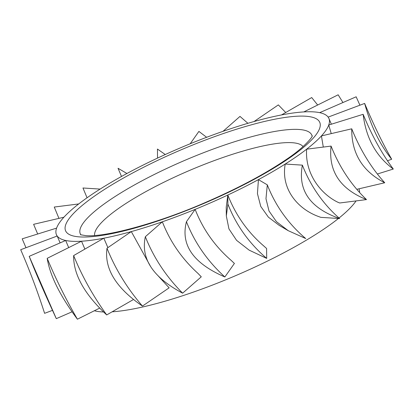 <?xml version="1.0" encoding="UTF-8"?>
<svg xmlns="http://www.w3.org/2000/svg" width="414" height="414" viewBox="0 0 414 414"><rect width="100%" height="100%" fill="white"/><g stroke="black" fill="none" stroke-linecap="round" stroke-linejoin="round"><path stroke-width="0.62" d="M68.698 247.608L65.666 240.477A148.119 31.221 156.9 0 1 57.194 236.027A148.119 31.221 156.9 0 1 56.423 234.681A148.119 31.221 156.9 0 1 56.594 228.119A148.119 31.221 156.9 0 1 63.906 217.215A148.119 31.221 156.9 0 1 78.701 203.947A148.119 31.221 156.9 0 1 100.121 189.089A148.119 31.221 156.9 0 1 126.917 173.502A148.119 31.221 156.9 0 1 157.537 158.096A148.119 31.221 156.9 0 1 190.197 143.761A148.119 31.221 156.9 0 1 223.001 131.336A148.119 31.221 156.9 0 1 254.041 121.54A148.119 31.221 156.9 0 1 281.515 114.937A148.119 31.221 156.9 0 1 303.824 111.92A148.119 31.221 156.9 0 1 313.636 111.873A148.119 31.221 156.9 0 1 319.675 112.66L356.149 96.793L359.916 105.197M60.118 242.889L57.194 236.027L20.7 249.709C29.637 270.29 37.602 291.497 44.598 313.326L52.495 310.365M103.593 311.975A148.119 31.221 156.9 0 1 101.828 311.887A148.119 31.221 156.9 0 1 94.351 310.754M84.88 249.104L81.517 241.212A148.119 31.221 156.9 0 1 71.7 241.264A148.119 31.221 156.9 0 1 65.666 240.477L29.192 256.338L56.304 318.656C44.339 292.755 35.299 271.982 29.192 256.338M56.594 228.119L22.201 238.826L25.979 247.727M63.906 217.215L33.606 224.321L37.684 234.003M78.701 203.947L54.26 207.047L58.948 218.375M100.121 189.089L82.966 187.992L87.059 197.778M126.938 173.492L118.037 168.281L121.514 176.462M126.917 173.502L118.037 168.281M165.248 154.531L157.444 149.05L157.537 158.096M206.633 137.288L198.901 131.419L190.197 143.761M247.908 123.305L239.996 116.412L223.001 131.336M285.732 112.51L278.343 104.897L254.041 121.54M317.667 105.016L311.706 97.554L281.515 114.937M342.942 102.537L338.155 94.796L303.824 111.92M387.499 160.803L391.68 159.235C379.829 144.626 370.815 126.022 364.641 103.428C373.423 124.391 382.438 142.996 391.68 159.235M319.675 112.66A148.119 31.221 156.9 0 1 328.147 117.11L364.641 103.428M393.3 169.047C376.036 156.301 365.981 138.053 363.135 114.311C371.767 135.326 381.822 153.573 393.3 169.047L377.366 174.004M331.252 133.618L328.742 125.018L363.135 114.311M384.741 182.76C362.535 171.375 351.527 153.392 351.729 128.811C360.221 149.868 371.223 167.851 384.741 182.76L356.79 189.322M323.298 147.073L321.43 135.921L351.729 128.811M328.147 117.11A148.119 31.221 156.9 0 1 328.913 118.456A148.119 31.221 156.9 0 1 328.742 125.018A148.119 31.221 156.9 0 1 321.43 135.921A148.119 31.221 156.9 0 1 306.634 149.185C304.88 173.885 320.855 193.861 337.55 202.099L339.687 202.989L366.493 199.589C340.111 188.986 328.302 171.153 331.076 146.09C339.454 167.163 351.258 185.001 366.493 199.589M339.63 218.551C310.07 208.097 297.65 190.295 302.38 165.139C310.666 186.217 323.086 204.019 339.63 218.551L320.809 217.35L318.413 216.475C297.982 209.049 280.702 189.219 285.22 164.042A148.119 31.221 156.9 0 0 306.634 149.185L331.076 146.09M288.201 230.665L276.417 221.645L269.012 211.005L265.974 198.736L267.309 184.851C275.538 205.918 288.341 223.814 305.708 238.542L288.201 230.665L279.243 225.402L268.381 217.148L260.758 206.436L257.441 193.633L258.424 179.629A148.119 31.221 156.9 0 0 285.22 164.042L302.38 165.139M266.694 258.398L249.135 250.139L236.554 240.311L228.947 228.916L226.323 215.953L226.23 207.243L227.803 195.035L227.897 204.081C236.109 225.118 249.042 243.225 266.694 258.398L266.59 248.478L263.081 245.367C247.355 231.669 235.597 214.892 227.803 195.035A148.119 31.221 156.9 0 0 258.424 179.629L267.309 184.851M226.323 215.953L227.897 204.081M224.854 276.971C193.276 263.314 180.473 244.891 186.44 221.713C194.673 242.702 207.476 261.12 224.854 276.971L234.407 263.433L230.95 260.189C214.814 246.154 202.881 229.216 195.144 209.37L186.44 221.713M182.631 293.179C153.014 277.442 140.584 258.621 145.345 236.72C153.635 257.653 166.061 276.474 182.631 293.179L201.271 276.811L197.975 273.4C181.937 258.817 170.056 241.616 162.345 221.795L145.345 236.72M157.9 275.574L169.124 287.834L142.468 306.081C116.003 287.932 104.183 268.65 107.003 248.234C115.377 269.095 127.196 288.382 142.468 306.081M150.556 266.419L131.3 231.592L107.003 248.234M106.703 314.93C84.399 294.178 73.376 274.394 73.635 255.578C82.127 276.371 93.15 296.155 106.703 314.93L133.541 299.472M107.899 247.619L103.826 238.195L73.635 255.578M77.413 319.204C60.04 295.819 49.965 275.527 47.186 258.336C55.818 279.052 65.893 299.343 77.413 319.204L99.717 308.078M227.803 195.035A148.119 31.221 156.9 0 1 195.144 209.37A148.119 31.221 156.9 0 1 162.345 221.795A148.119 31.221 156.9 0 1 131.3 231.592A148.119 31.221 156.9 0 1 103.826 238.195A148.119 31.221 156.9 0 1 81.517 241.212L47.186 258.336M72.083 311.794L56.304 318.656M358.928 188.82L359.036 189.079A148.119 31.221 156.9 0 1 359.569 192.469M356.076 200.909A148.119 31.221 156.9 0 1 339.03 218.018M338.461 218.473A148.119 31.221 156.9 0 1 112.116 311.809M94.615 235.483A113.488 23.924 156.9 0 1 172.462 178.108A113.488 23.924 156.9 0 1 292.046 142.695A113.488 23.924 156.9 0 1 303.058 146.572M312.125 136.253A125.835 26.527 -23.1 0 0 298.784 129.458A125.835 26.527 -23.1 0 0 160.42 171.468A125.835 26.527 -23.1 0 0 80.89 234.883M79.819 236.917A138.178 29.13 -23.1 0 0 252.255 180.364A138.178 29.13 -23.1 0 0 305.516 116.215A138.178 29.13 -23.1 0 0 133.085 172.767A138.178 29.13 -23.1 0 0 79.819 236.917M57.023 236.089L56.423 234.681M331.366 124.2L328.913 118.456M80.451 234.712L85.677 235.623C104.369 237.455 156.828 223.772 205.649 202.374C238.469 188.132 265.602 173.673 287.037 158.992C303.224 148.233 312.358 137.412 312.311 135.818L312.311 135.818"/></g></svg>
